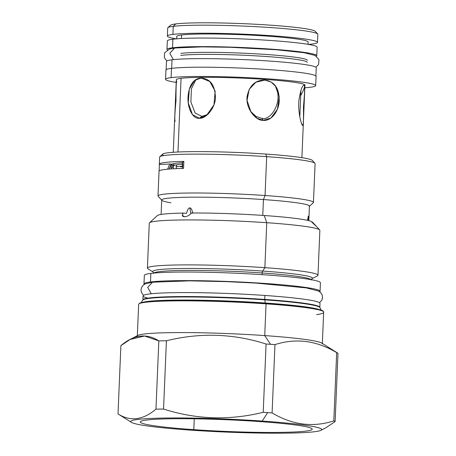 <?xml version="1.0" encoding="UTF-8"?>
<svg xmlns="http://www.w3.org/2000/svg" width="456" height="456" viewBox="0 0 456 456"><rect width="100%" height="100%" fill="white"/><g stroke="black" fill="none" stroke-linecap="round" stroke-linejoin="round"><path stroke-width="0.68" d="M317.672 33.949A75.126 5.107 2.4 0 0 254.784 26.613A75.126 5.107 2.4 0 0 173.257 26.328L175.754 23.923A72.544 4.936 -177.6 0 0 170.578 25.222L167.899 27.673A75.126 5.107 -177.6 0 1 173.257 26.328L175.754 23.923A72.544 4.936 2.4 0 1 254.494 24.197A72.544 4.936 2.4 0 1 315.21 31.282L317.672 33.949A75.126 5.107 2.4 0 1 317.832 34.308L317.496 42.368A75.126 5.107 2.4 0 1 311.95 44.055A75.126 5.107 2.4 0 1 308.467 44.409A75.126 5.107 2.4 0 0 311.95 44.055A75.126 5.107 2.4 0 0 270.75 35.671A75.126 5.107 2.4 0 0 172.921 34.394A75.126 5.107 2.4 0 1 256.967 34.81A75.126 5.107 2.4 0 1 317.496 42.368M165.95 70.047A75.126 5.107 2.4 0 1 171.496 68.36L171.108 77.628A75.126 5.107 2.4 0 1 255.155 78.044A75.126 5.107 2.4 0 1 315.683 85.603A75.126 5.107 2.4 0 1 310.137 87.284A75.126 5.107 2.4 0 1 304.825 87.786A75.126 5.107 2.4 0 0 310.137 87.284A75.126 5.107 2.4 0 0 268.937 78.899A75.126 5.107 2.4 0 0 171.108 77.628A75.126 5.107 2.4 0 0 165.562 79.31L165.95 70.047A75.126 5.107 2.4 0 1 171.496 68.36A75.126 5.107 2.4 0 1 255.542 68.782A75.126 5.107 2.4 0 1 316.071 76.34A75.126 5.107 2.4 0 0 255.565 68.782A75.126 5.107 2.4 0 0 171.496 68.36L171.108 77.628A75.126 5.107 2.4 0 0 176.198 82.394A75.126 5.107 2.4 0 1 165.562 79.31M176.312 79.76A64.37 4.378 -177.6 0 1 181.06 78.318A64.37 4.378 2.4 0 1 253.074 78.677A64.37 4.378 2.4 0 1 304.933 85.152L304.802 88.321L304.602 85.591A64.37 4.378 2.4 0 0 256.209 78.854A64.37 4.378 2.4 0 0 181.06 78.318L177.971 152.008L181.06 78.318A64.37 4.378 -177.6 0 0 176.312 79.76L173.269 152.281M172.813 163.875A64.37 4.378 -177.6 0 0 172.778 164.006A64.37 4.378 -177.6 0 0 174.625 165.14A64.37 4.378 -177.6 0 1 172.813 163.875M304.802 88.321L303.354 122.846L302.619 125.417C301.889 126.158 297.956 113.806 298.84 101.015C300.458 90.214 302.282 84.941 304.306 85.204A17.47 2.696 -57.8 0 1 304.329 85.215A17.47 2.696 -57.8 0 1 300.703 95.652A17.47 2.696 -57.8 0 0 304.329 85.215L304.306 85.204C304.899 86.691 304.608 93.999 303.44 107.12C303.616 119.865 303.343 125.964 302.619 125.417L302.596 125.4M264.856 80.096C274.9 81.556 279.67 88.874 279.169 102.047C277.909 114.063 269.376 121.484 263.169 120.31C256.403 121.096 245.436 109.064 247.118 96.244C249.512 85.357 255.423 79.971 264.856 80.096A17.47 14.586 -33.7 0 1 264.868 80.096A17.47 14.586 -33.7 0 0 264.856 80.096L271.143 82.04L275.988 86.686L279.266 96.78L277.396 109.229L270.858 118.081L263.169 120.31L257.059 118.252L251.125 112.358L247.038 100.434L249.181 89.33L255.913 82.211L264.856 80.096M201.142 78.039C210.569 78.706 215.34 85.625 215.454 98.798C213.91 110.865 204.51 118.925 199.46 118.252C193.367 119.569 186.817 108.448 188.151 95.538C189.382 84.491 193.714 78.66 201.142 78.039A17.47 12.489 52.1 0 1 201.159 78.039L209.754 81.504L215.158 91.143L213.967 104.823L206.494 115.459L199.46 118.252L192.489 114.684L188.248 102.799L189.32 89.154L194.797 80.284L201.142 78.039A17.47 12.489 52.1 0 1 201.159 78.039M176.746 36.474A65.744 4.474 -177.6 0 1 181.602 34.998A65.744 4.474 2.4 0 1 255.155 35.363A65.744 4.474 2.4 0 1 308.125 41.975A65.744 4.474 2.4 0 0 255.16 35.363A65.744 4.474 2.4 0 0 181.602 34.998L181.454 38.509L181.602 34.998A65.744 4.474 -177.6 0 0 176.746 36.469L176.649 38.828M167.899 27.673A75.126 5.107 -177.6 0 0 167.711 28.015L167.375 36.075A75.126 5.107 2.4 0 0 176.198 38.868A75.126 5.107 2.4 0 1 172.921 34.394L173.257 26.328A75.126 5.107 2.4 0 1 257.304 26.75A75.126 5.107 2.4 0 1 317.832 34.308M302.567 125.383L302.619 125.417C301.889 126.158 297.956 113.806 298.84 101.015C300.458 90.214 302.282 84.941 304.306 85.204A17.47 2.696 -57.8 0 1 304.329 85.215M275.698 86.258A17.47 14.586 -33.7 0 1 277.527 92.032L275.276 85.694L277.527 92.032C280.577 105.125 269.98 120.811 261.835 118.309L256.141 116.491L250.469 111.315L256.141 116.491L261.835 118.309L263.169 120.31L261.835 118.309C269.98 120.811 280.577 105.125 277.527 92.032A17.47 14.586 -33.7 0 0 275.698 86.258M196.069 79.429L191.417 88.726L190.893 102.024L195.157 113.054L201.871 116.371L199.46 118.252L201.871 116.371L207.691 114.445L201.871 116.371L195.157 113.054L190.893 102.024L191.417 88.726L196.069 79.429M176.882 81.082C176.233 80.98 175.942 87.489 176.01 100.611C174.751 113.715 174.477 120.612 175.195 121.296M315.204 31.282A72.544 4.936 2.4 0 0 254.476 24.197A72.544 4.936 2.4 0 0 175.754 23.923A72.544 4.936 -177.6 0 0 170.584 25.222M182.691 166.617A60.853 4.138 -177.6 0 0 180.616 166.839M312.292 160.392A75.04 5.101 -177.6 0 0 265.757 154.048A75.04 5.101 -177.6 0 0 189.685 151.671A75.04 5.101 -177.6 0 0 163.966 155.542M320.978 430.316L325.863 427.785L335.12 421.595A109.115 7.421 -177.6 0 0 333.815 420.888C312.85 427.637 292.279 424.975 272.101 412.902A109.115 7.421 -177.6 0 0 267.695 412.589L262.246 421.059A95.521 6.498 -177.6 0 0 137.854 419.434A95.521 6.498 -177.6 0 0 190.237 430.099A95.521 6.498 -177.6 0 0 314.629 431.718A95.521 6.498 -177.6 0 0 262.246 421.059L267.695 412.589A109.115 7.421 -177.6 0 0 263.215 412.287C229.596 420.62 196.376 419.548 163.55 409.06A109.115 7.421 -177.6 0 0 155.969 409.146C142.922 420.147 130.273 421.732 118.019 413.911A109.115 7.421 -177.6 0 0 118.275 414.088L131.442 422.37A95.521 6.498 -177.6 0 0 190.237 430.099A95.521 6.498 -177.6 0 0 320.978 430.316A95.521 6.498 -177.6 0 0 262.246 421.059A95.521 6.498 -177.6 0 0 131.442 422.37M258.677 421.504A86.053 5.854 -177.6 0 0 146.615 420.044A86.053 5.854 -177.6 0 0 193.806 429.649A86.053 5.854 -177.6 0 0 305.868 431.108A86.053 5.854 -177.6 0 0 258.677 421.504A86.053 5.854 -177.6 0 0 140.26 421.971A86.053 5.854 -177.6 0 0 193.806 429.649A86.053 5.854 -177.6 0 0 312.223 429.181A86.053 5.854 -177.6 0 0 258.677 421.504M316.612 314.64C324.832 313.46 323.526 312.269 323.674 312.098L323.429 311.402C322.512 310.291 318.79 309.202 312.274 308.131C301.644 306.375 286.186 304.785 265.899 303.36L265.888 303.36A92.078 6.264 2.4 0 0 139.222 303.69A92.078 6.264 2.4 0 1 265.888 303.36A92.078 6.264 2.4 0 1 265.916 303.36L266.059 303.85A92.596 6.298 2.4 0 1 323.674 312.109L323.674 312.115A92.596 6.298 2.4 0 0 266.059 303.85L264.731 335.587L266.059 303.85A92.596 6.298 2.4 0 0 138.647 304.351A92.596 6.298 2.4 0 1 266.059 303.85L265.899 303.36C220.704 300.122 162.963 299.375 145.709 301.821M265.563 303.394A0.861 0.319 -86 0 1 265.324 303.001A90.539 6.156 -177.6 0 1 319.479 309.624A90.539 6.156 -177.6 0 0 265.324 303.001L264.754 299.854A88.663 6.031 -177.6 0 0 142.825 300.105L142.825 300.105A88.663 6.031 -177.6 0 1 264.754 299.854A88.663 6.031 -177.6 0 1 319.861 307.526A88.663 6.031 -177.6 0 0 319.861 307.526A88.663 6.031 -177.6 0 0 264.754 299.854L265.324 303.001A90.539 6.156 -177.6 0 0 143.036 302.225A90.539 6.156 -177.6 0 1 265.324 303.001A0.861 0.319 -86 0 0 265.54 303.394M319.992 303.36A88.549 6.025 -177.6 0 0 264.896 295.459L264.731 299.432L264.896 295.459A88.549 6.025 -177.6 0 1 319.992 303.365L319.827 307.333A88.549 6.025 -177.6 0 0 264.731 299.432A88.549 6.025 -177.6 0 0 142.882 299.911L141.223 302.624M147.915 298.138A88.549 6.025 2.4 0 1 170.652 292.735A88.549 6.025 2.4 0 1 264.896 295.459A88.549 6.025 2.4 0 0 143.047 295.944L142.882 299.911A88.549 6.025 -177.6 0 1 264.731 299.432A0.861 0.319 -86 0 0 264.754 299.854A0.861 0.319 -86 0 1 264.731 299.432A88.549 6.025 -177.6 0 1 319.827 307.333L321.252 310.171M317.353 275.931A85.369 5.808 -177.6 0 0 317.98 275.27A85.369 5.808 -177.6 0 0 264.868 267.661A85.369 5.808 -177.6 0 1 317.359 275.931L311.83 278.793A79.903 5.432 -177.6 0 0 262.673 271.063A2.149 0.804 -86 0 0 262.194 272.967A78.825 5.364 -177.6 0 1 311.1 279.659A78.825 5.364 -177.6 0 0 262.194 272.967A78.825 5.364 -177.6 0 0 153.889 273.07A78.825 5.364 -177.6 0 1 262.194 272.967L262.12 274.66L262.194 272.967A2.149 0.804 -86 0 1 262.673 271.063L264.868 267.661L266.749 222.699L264.212 215.511A77.794 5.29 -177.6 0 0 191.537 212.986C189.485 215.329 187.165 216.566 184.583 216.703C182.229 216.623 181.739 215.414 183.118 213.077A77.794 5.29 -177.6 0 0 157.36 215.58L149.5 222.779A85.369 5.808 2.4 0 1 266.749 222.699L264.212 215.511A77.794 5.29 -177.6 0 0 191.537 212.986C189.485 215.329 187.165 216.566 184.583 216.703L182.332 215.397L183.118 213.077A77.794 5.29 -177.6 0 0 157.36 215.58M319.684 229.909A85.369 5.808 -177.6 0 1 319.867 230.314A85.369 5.808 -177.6 0 0 266.749 222.699A85.369 5.808 -177.6 0 1 319.684 229.909L312.451 222.078L315.7 225.817L310.981 221.285A77.794 5.29 -177.6 0 0 264.212 215.511A77.794 5.29 -177.6 0 1 310.981 221.285L315.7 225.817L312.434 222.066L311.687 222.038L312.434 222.066M313.255 202.817A77.794 5.29 -177.6 0 0 313.454 202.458L315.085 163.601A77.794 5.29 -177.6 0 0 266.68 156.665A77.794 5.29 -177.6 0 0 159.634 157.086L159.332 164.206A77.794 5.29 -177.6 0 0 159.406 164.451L159.133 171L159.406 164.451A86.053 5.854 2.4 0 0 169.695 164.012L171.969 164.171L170.869 164.65L169.147 169.068L171.969 164.171A65.698 4.469 -177.6 0 1 173.001 163.812A65.698 4.469 -177.6 0 1 182.554 162.701A65.698 4.469 -177.6 0 0 171.969 164.171L169.695 164.012A86.053 5.854 2.4 0 1 159.406 164.451A77.794 5.29 -177.6 0 1 183.853 161.384A77.794 5.29 -177.6 0 0 159.332 164.206M313.454 202.458A77.794 5.29 -177.6 0 0 265.05 195.521L266.68 156.665A77.794 5.29 -177.6 0 0 159.828 156.733A77.794 5.29 -177.6 0 0 159.634 157.086M311.237 280.001L311.83 278.793A79.903 5.432 -177.6 0 0 262.673 271.063L264.868 267.661L266.749 222.699A85.369 5.808 2.4 0 0 149.283 223.166A85.369 5.808 2.4 0 1 149.5 222.779M147.402 268.122A85.369 5.808 2.4 0 0 147.972 268.835A85.369 5.808 2.4 0 1 264.868 267.661A85.369 5.808 2.4 0 0 147.402 268.122L149.283 223.166M147.966 268.835L153.239 272.146A79.903 5.432 -177.6 0 1 262.673 271.063A79.903 5.432 -177.6 0 0 153.239 272.152L153.723 273.4M308.815 220.636L309.424 206.158A73.923 5.027 -177.6 0 0 263.431 199.563L265.05 195.521L266.68 156.665L265.757 154.048A75.04 5.101 -177.6 0 0 162.689 154.117L159.828 156.733M309.424 206.163A73.923 5.027 -177.6 0 0 263.431 199.563L262.764 215.409L263.431 199.563L265.05 195.521A77.794 5.29 -177.6 0 0 158.004 195.943A77.794 5.29 -177.6 0 0 158.175 196.314A77.794 5.29 -177.6 0 1 265.05 195.521A77.794 5.29 -177.6 0 1 313.261 202.812L309.236 206.494M159.041 171.245A77.794 5.29 -177.6 0 1 183.557 168.418L183.853 161.384L183.557 168.418A77.794 5.29 -177.6 0 0 159.041 171.239L158.004 195.943M321.725 343.077A92.596 6.298 -177.6 0 0 264.731 335.587L270.562 344.314L264.731 335.587A92.596 6.298 -177.6 0 1 321.731 343.077L337.725 353.138A109.115 7.421 -177.6 0 0 336.676 352.613C316.498 340.541 295.927 337.879 274.962 344.628A109.115 7.421 -177.6 0 0 270.562 344.314A109.115 7.421 2.4 0 0 266.076 344.012C233.25 333.524 200.024 332.452 166.411 340.786L163.55 409.06A109.115 7.421 -177.6 0 0 155.969 409.146C142.922 420.147 130.273 421.732 118.019 413.911A109.115 7.421 -177.6 0 0 118.281 414.094M325.835 427.802L335.12 421.595L337.981 353.32A109.115 7.421 -177.6 0 0 337.725 353.138M335.217 351.793L337.092 352.801L335.217 351.793M158.83 340.871A109.115 7.421 2.4 0 1 166.411 340.786L163.55 409.06C196.376 419.548 229.596 420.62 263.215 412.287L266.076 344.012C233.25 333.524 200.024 332.452 166.411 340.786A109.115 7.421 2.4 0 0 158.83 340.871L144.541 336.021L130.137 339.441L120.88 345.637L118.019 413.911L120.88 345.637C133.921 334.636 146.575 333.051 158.83 340.871L155.969 409.146L158.83 340.871M137.991 335.377A92.596 6.298 2.4 0 1 264.731 335.587A92.596 6.298 2.4 0 0 137.991 335.377L130.137 339.441M336.676 352.613L333.815 420.888C312.85 427.637 292.279 424.975 272.101 412.902A109.115 7.421 -177.6 0 0 267.695 412.589A109.115 7.421 -177.6 0 0 263.215 412.287L266.076 344.012A109.115 7.421 2.4 0 1 270.562 344.314A109.115 7.421 -177.6 0 1 274.962 344.628L272.101 412.902L274.962 344.628C295.927 337.879 316.498 340.541 336.676 352.613L333.815 420.888A109.115 7.421 -177.6 0 1 335.12 421.595L337.981 353.32A109.115 7.421 -177.6 0 0 336.676 352.613M173.08 165.699A65.544 4.457 2.4 0 1 171.633 164.502A65.544 4.457 2.4 0 1 173.348 163.732A65.544 4.457 2.4 0 0 173.08 165.699M167.654 169.193L169.695 164.012L167.654 169.193M182.28 162.433L182.28 162.433A86.053 5.854 -177.6 0 0 183.848 161.413A86.053 5.854 -177.6 0 1 182.28 162.433L182.759 164.53L182.44 168.446L182.28 162.433M265.757 154.048L266.68 156.665A77.794 5.29 -177.6 0 1 314.919 163.237L312.286 160.387A75.04 5.101 -177.6 0 0 265.757 154.048M315.085 163.607A77.794 5.29 -177.6 0 0 314.919 163.237M194.262 418.802L193.806 429.649L194.262 418.802M308.29 216.07L308.512 220.561L308.29 216.07L307.509 220.328L308.29 216.07M189.816 207.845C191.047 207.902 192.039 209.72 192.791 213.3C192.039 209.72 191.047 207.902 189.816 207.845C188.584 207.936 187.484 209.783 186.515 213.368L183.118 213.077L186.515 213.368C187.484 209.783 188.584 207.936 189.816 207.845L190.864 213.778L189.816 207.845M161.709 199.967A73.923 5.027 2.4 0 1 263.431 199.563A73.923 5.027 2.4 0 0 161.709 199.967L161.105 214.445M170.897 202.795A73.923 5.027 2.4 0 1 161.869 200.315L158.169 196.314M175.058 165.032A2.411 2.331 -103 0 0 173.713 168.771A2.411 2.331 -103 0 1 173.269 167.244A65.658 4.463 -177.6 0 0 171.308 168.23C171.165 166.548 172.881 165.391 176.449 164.758L176.29 164.787M176.848 168.623A2.411 2.229 -97.2 0 1 178.102 164.525A2.411 2.229 -97.2 0 0 176.848 168.623M182.719 166.201A65.658 4.463 -177.6 0 0 176.159 166.759A65.658 4.463 -177.6 0 1 182.719 166.201M173.269 167.244A65.658 4.463 -177.6 0 0 171.308 168.23L171.365 168.908M143.56 295.334L141.451 292.547L140.972 289.97L141.565 287.417L143.304 285.125L145.492 283.792L152.538 282.213L147.721 287.365L151.261 293.767L147.721 287.365L152.538 282.213L189.365 280.856L226.176 281.626L255.582 283.062L306.232 287.89L318.584 291.053L320.653 292.564L322.187 294.998L322.557 297.591L321.862 300.122L319.531 302.71M320.425 282.754A88.122 5.991 2.4 0 0 249.426 273.891A88.122 5.991 2.4 0 0 150.845 273.4L150.486 281.979A88.122 5.991 -177.6 0 0 144.238 284.441A88.122 5.991 -177.6 0 1 143.982 283.951A88.122 5.991 -177.6 0 1 150.486 281.979A88.122 5.991 2.4 0 1 252.493 282.663A88.122 5.991 2.4 0 1 319.764 291.794A88.122 5.991 2.4 0 0 320.066 291.333L320.425 282.754A88.122 5.991 2.4 0 0 249.46 273.891A88.122 5.991 2.4 0 0 150.845 273.4A88.122 5.991 -177.6 0 0 144.341 275.378L143.982 283.951M144.341 275.373A88.122 5.991 -177.6 0 1 150.845 273.4L150.486 281.979A88.122 5.991 2.4 0 1 249.067 282.469A88.122 5.991 2.4 0 1 320.066 291.333M166.48 61.474A74.955 5.096 -177.6 0 1 172.015 59.799L171.655 68.343L172.015 59.799A74.955 5.096 2.4 0 1 255.867 60.215A74.955 5.096 2.4 0 1 316.259 67.75A74.955 5.096 2.4 0 0 255.89 60.215A74.955 5.096 2.4 0 0 172.015 59.799A74.955 5.096 -177.6 0 0 166.48 61.48L166.121 70.053M166.839 61.007L164.291 57.598L164.639 52.793L169.746 48.934L174.722 48.005L169.746 53.255L173.428 59.633L169.746 53.255L174.568 48.022L201.94 46.871L230.189 47.287L276.439 49.755L304.089 52.731L315.17 55.472L318.949 59.616L318.601 64.427L315.94 67.254M317.119 47.167A74.955 5.096 2.4 0 0 256.734 39.626A74.955 5.096 2.4 0 0 172.875 39.21L172.516 47.789A74.955 5.096 -177.6 0 0 167.301 49.96A74.955 5.096 -177.6 0 1 166.987 49.465A74.955 5.096 -177.6 0 1 172.516 47.789A74.955 5.096 2.4 0 1 259.84 48.399A74.955 5.096 2.4 0 1 316.407 56.213A74.955 5.096 2.4 0 0 316.76 55.746L317.119 47.167A74.955 5.096 2.4 0 0 256.751 39.626A74.955 5.096 2.4 0 0 172.875 39.21A74.955 5.096 -177.6 0 0 167.346 40.892L166.987 49.465M167.346 40.886A74.955 5.096 -177.6 0 1 172.875 39.21L172.516 47.789A74.955 5.096 2.4 0 1 256.375 48.205A74.955 5.096 2.4 0 1 316.76 55.746M167.711 28.015A75.126 5.107 -177.6 0 1 173.257 26.328L172.921 34.394A75.126 5.107 2.4 0 0 167.375 36.075M307.35 60.352A65.744 4.474 -177.6 0 0 254.38 53.74A65.744 4.474 -177.6 0 0 180.827 53.369M180.747 55.393A65.744 4.474 2.4 0 1 254.3 55.763A65.744 4.474 2.4 0 1 307.27 62.375M315.683 85.603L316.071 76.34M301.895 157.673L303.354 122.846M308.125 41.975L308.022 44.335M319.867 230.314L317.98 275.27M322.341 343.847L323.674 312.109M137.313 336.089L138.647 304.357M182.748 164.086L178.074 164.525M316.259 67.75L315.9 76.329M299.82 116.821L300.932 90.242"/></g></svg>
